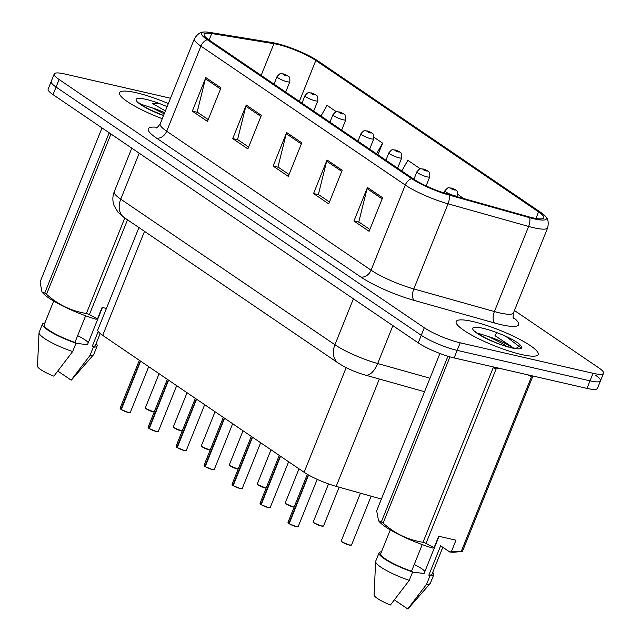 <?xml version="1.0" encoding="UTF-8"?>
<svg xmlns="http://www.w3.org/2000/svg" width="641" height="641" viewBox="0 0 641 641"><rect width="100%" height="100%" fill="white"/><g stroke="black" fill="none" stroke-linecap="round" stroke-linejoin="round"><path stroke-width="0.96" d="M381.395 499.067L336.188 486.367A27.619 5.128 -158.1 0 1 304.114 472.289L102.696 335.379A27.619 5.128 -158.1 0 1 97.825 329.835L138.937 227.571M136.325 92.745A44.197 8.205 21.9 0 0 119.571 92.737A44.197 8.205 21.9 0 0 162.269 118.689A44.197 8.205 21.9 0 1 119.571 92.737A44.197 8.205 21.9 0 1 136.325 92.745A44.197 8.205 21.9 0 1 168.343 103.562A44.197 8.205 21.9 0 0 136.325 92.745M472.93 321.55A44.197 8.205 21.9 0 0 456.168 321.55A44.197 8.205 21.9 0 0 477.192 338.031A44.197 8.205 21.9 0 0 521.421 354.513A44.197 8.205 21.9 0 0 538.176 354.521A44.197 8.205 21.9 0 0 517.151 338.039A44.197 8.205 21.9 0 0 472.93 321.55A44.197 8.205 21.9 0 0 456.168 321.55A44.197 8.205 21.9 0 0 477.192 338.031A44.197 8.205 21.9 0 0 521.421 354.513A44.197 8.205 21.9 0 0 538.176 354.521A44.197 8.205 21.9 0 0 517.151 338.039A44.197 8.205 21.9 0 0 472.93 321.55M277.529 44.397A29.462 5.473 -158.1 0 1 315.829 60.462L538.576 211.883A29.462 5.473 -158.1 0 1 543.776 217.788A29.462 5.473 -158.1 0 1 528.513 216.738L447.923 194.111A29.462 5.473 -158.1 0 1 413.709 179.095L209.343 40.175A29.462 5.473 -158.1 0 1 204.142 34.261A29.462 5.473 -158.1 0 1 211.722 33.548L273.931 43.676A29.462 5.473 -158.1 0 1 277.529 44.397M275.959 43.332A32.322 6.001 21.9 0 0 272.008 42.546L209.799 32.411A32.322 6.001 21.9 0 0 203.766 32.05A32.322 6.001 21.9 0 0 207.195 39.678L411.562 178.599A32.322 6.001 21.9 0 0 449.093 195.072L529.682 217.7A32.322 6.001 21.9 0 0 545.579 216.458A32.322 6.001 21.9 0 0 540.724 212.371L317.976 60.951A32.322 6.001 21.9 0 0 275.959 43.332M170.49 98.233L64.709 73.971A27.619 5.128 21.9 0 0 54.229 73.971L51.192 81.519A27.619 5.128 21.9 0 0 56.063 87.064L421.257 335.307A27.619 5.128 21.9 0 0 457.161 350.371L590 380.842A27.619 5.128 21.9 0 0 600.481 380.842A27.619 5.128 21.9 0 0 595.609 375.305M54.229 73.971A27.619 5.128 21.9 0 0 59.1 79.508L424.294 327.751A27.619 5.128 21.9 0 0 460.198 342.815L593.037 373.286A27.619 5.128 21.9 0 0 603.518 373.294A27.619 5.128 21.9 0 0 598.646 367.75L514.443 310.508M382.605 197.749L369.112 231.321L353.952 221.017L367.453 187.444L382.605 197.749M261.384 115.34L247.883 148.912L232.731 138.616L246.232 105.036L261.384 115.34M220.977 87.873L207.476 121.445L192.324 111.149L205.817 77.569L220.977 87.873M342.198 170.274L328.697 203.854L313.545 193.55L327.046 159.978L342.198 170.274M301.791 142.807L288.29 176.387L273.138 166.083L286.639 132.511L301.791 142.807M377.926 154.769L382.597 143.151L374.112 137.382M336.453 111.782L327.038 105.38L320.989 116.061M463.275 198.422L458.059 194.447M420.4 168.847L407.852 160.314L401.803 171.003M273.138 166.083L278.394 167.285M289.035 174.528L277.978 167.005L286.255 133.697A7.363 5.513 -55.8 0 1 286.639 132.511M313.545 193.55L318.801 194.76M329.45 201.995L318.385 194.479L326.662 161.163A7.363 5.513 -55.8 0 1 327.046 159.978M192.324 111.149L197.572 112.351M208.221 119.587L197.164 112.071L205.432 78.755A7.363 5.513 -55.8 0 1 205.817 77.569M232.731 138.616L237.979 139.818M248.628 147.061L237.571 139.538L245.848 106.222A7.363 5.513 -55.8 0 1 246.232 105.036M353.952 221.017L359.208 222.227M369.857 229.462L358.792 221.946L367.069 188.63A7.363 5.513 -55.8 0 1 367.453 187.444M382.597 143.151L376.547 153.832M48.155 89.075A27.619 5.128 21.9 0 0 53.027 94.62L418.22 342.863A27.619 5.128 21.9 0 0 454.124 357.926L586.964 388.398A27.619 5.128 21.9 0 0 597.444 388.398L600.481 380.842A27.619 5.128 21.9 0 1 590 380.842L457.161 350.371A27.619 5.128 21.9 0 1 421.257 335.307L56.063 87.064A27.619 5.128 21.9 0 1 51.192 81.519L48.155 89.075M287.737 75.766A4.607 3.317 123.2 0 0 287.625 75.686A4.607 3.317 123.2 0 0 286.791 75.342A2.3 0.425 21.9 0 0 283.859 74.124A2.3 0.425 21.9 0 0 283.386 74.588A2.3 0.425 21.9 0 0 286.383 75.838A2.3 0.425 21.9 0 0 286.904 75.422L284.259 74.636L286.791 75.342M286.904 75.422A4.607 3.566 -54.7 0 1 287.873 75.854C288.955 77.93 289.996 74.829 289.836 81.76A6.907 1.282 -158.1 0 1 287.216 81.76A6.907 1.282 -158.1 0 1 280.309 79.18A6.907 1.282 -158.1 0 1 277.024 76.608C281.335 71.768 280.141 74.212 283.194 73.835L287.625 75.686M120.997 409.375L120.115 408.173A5.521 1.026 21.9 0 0 120.965 409.19L121.213 409.439M130.067 412.475A5.336 0.994 -158.1 0 1 128.104 412.387A5.336 0.994 -158.1 0 1 121.293 409.567L140.611 361.147M120.965 409.19L140.347 360.971M315.725 94.788A4.607 3.317 123.2 0 0 315.604 94.708A4.607 3.317 123.2 0 0 314.771 94.363A2.3 0.425 21.9 0 0 311.838 93.145A2.3 0.425 21.9 0 0 311.374 93.61A2.3 0.425 21.9 0 0 314.362 94.86A2.3 0.425 21.9 0 0 314.883 94.443L312.247 93.666L314.771 94.363M314.883 94.443A4.607 3.566 -54.7 0 1 315.861 94.884C316.934 96.951 317.984 93.85 317.824 100.781A6.907 1.282 -158.1 0 1 315.204 100.781A6.907 1.282 -158.1 0 1 308.289 98.201A6.907 1.282 -158.1 0 1 305.004 95.629C309.323 90.79 308.129 93.233 311.181 92.857L315.604 94.708M343.704 113.81A4.607 3.317 123.2 0 0 343.592 113.729A4.607 3.317 123.2 0 0 342.759 113.385A2.3 0.425 21.9 0 0 339.818 112.167A2.3 0.425 21.9 0 0 339.353 112.632A2.3 0.425 21.9 0 0 342.342 113.89A2.3 0.425 21.9 0 0 342.863 113.465L340.227 112.688L342.759 113.385M342.863 113.465A4.607 3.566 -54.7 0 1 343.84 113.906C344.922 115.973 345.964 112.872 345.803 119.803A6.907 1.282 -158.1 0 1 343.183 119.803A6.907 1.282 -158.1 0 1 336.277 117.223A6.907 1.282 -158.1 0 1 332.991 114.651C337.302 109.811 336.108 112.255 339.161 111.879L343.592 113.729M371.692 132.831A4.607 3.317 123.2 0 0 371.572 132.751A4.607 3.317 123.2 0 0 370.738 132.407A2.3 0.425 21.9 0 0 367.806 131.189A2.3 0.425 21.9 0 0 367.333 131.653A2.3 0.425 21.9 0 0 370.33 132.911A2.3 0.425 21.9 0 0 370.851 132.487L368.214 131.709L370.738 132.407M370.851 132.487A4.607 3.566 -54.7 0 1 371.82 132.927C372.902 134.995 373.943 131.894 373.783 138.825A6.907 1.282 -158.1 0 1 371.163 138.825A6.907 1.282 -158.1 0 1 364.256 136.245A6.907 1.282 -158.1 0 1 360.971 133.673C365.282 128.833 364.088 131.277 367.149 130.9L371.572 132.751M399.672 151.853A4.607 3.317 123.2 0 0 399.551 151.773A4.607 3.317 123.2 0 0 398.718 151.428A2.3 0.425 21.9 0 0 395.785 150.21A2.3 0.425 21.9 0 0 395.321 150.675A2.3 0.425 21.9 0 0 398.309 151.933A2.3 0.425 21.9 0 0 398.83 151.508L396.194 150.731L398.718 151.428M398.83 151.508A4.607 3.566 -54.7 0 1 399.808 151.949C400.881 154.016 401.931 150.915 401.771 157.846A6.907 1.282 -158.1 0 1 399.151 157.846A6.907 1.282 -158.1 0 1 392.236 155.266A6.907 1.282 -158.1 0 1 388.951 152.694C393.27 147.855 392.076 150.298 395.128 149.922L399.551 151.773M148.984 428.396L148.095 427.194A5.521 1.026 21.9 0 0 148.944 428.212L149.193 428.46M158.047 431.497A5.336 0.994 -158.1 0 1 156.084 431.409A5.336 0.994 -158.1 0 1 149.273 428.589L168.591 380.169M148.944 428.212L168.327 379.993M176.964 447.418L176.083 446.216A5.521 1.026 21.9 0 0 176.924 447.234L177.172 447.482M184.071 450.431A5.336 0.994 -158.1 0 1 177.261 447.61L196.579 399.191M176.924 447.234L196.314 399.014M204.944 466.44L204.062 465.238A5.521 1.026 21.9 0 0 204.912 466.255L205.16 466.504M214.014 469.541A5.336 0.994 -158.1 0 1 212.051 469.452A5.336 0.994 -158.1 0 1 205.24 466.632L224.558 418.212M204.912 466.255L224.294 418.036M164.681 112.688A20.816 3.862 21.9 0 0 152.358 107.936L164.224 113.81M152.358 107.936L141.397 104.403M167.125 106.606L160.042 103.77L152.582 103.594L165.394 110.901M98.225 331.445L92.224 346.372A27.619 5.128 21.9 0 0 95.429 345.323L100.188 333.496M92.224 346.372L93.33 347.118A29.462 5.473 21.9 0 0 97.136 346.012A29.462 5.473 21.9 0 0 96.142 343.56M93.33 347.118L89.956 355.515A29.462 5.473 21.9 0 0 93.578 354.713A29.462 5.473 21.9 0 0 93.762 354.409L97.136 346.012M89.956 355.515L71.151 380.137A18.413 3.421 21.9 0 0 71.584 379.857L93.578 354.713M57.882 371.115L71.151 380.137M75.967 343.32L87.488 344.666L102.424 307.496M88.282 342.679A20.816 3.862 21.9 0 0 77.633 335.668M127.519 219.799L89.419 314.563L97.456 318.93L95.846 319.218A43.276 8.037 21.9 0 1 42.691 292.833L41.945 291.935L44.742 293.073L109.178 132.783M110.965 134.001L46.529 294.291C58.131 304.723 71.423 311.117 86.407 313.465L124.803 217.956M86.407 313.465A49.718 9.23 21.9 0 0 89.419 314.563M44.742 293.073A49.718 9.23 21.9 0 0 46.529 294.291M102.015 127.92L40.087 281.976L41.945 291.935M53.676 301.078L44.173 324.723A27.619 5.128 21.9 0 0 74.933 342.398L85.63 315.789M44.886 322.952A29.462 5.473 21.9 0 0 42.466 324.034A29.462 5.473 21.9 0 0 76.031 343.151L74.933 342.398M42.466 324.034L39.093 332.431A29.462 5.473 21.9 0 0 39.021 332.775A29.462 5.473 21.9 0 0 72.657 351.548L76.031 343.151M39.021 332.775L37.482 366.147A18.413 3.421 21.9 0 0 53.852 376.171L72.657 351.548M149.273 109.395L159.465 113.946M106.438 308.417L102.079 307.424L97.456 318.93M512.399 347.847A20.816 3.862 21.9 0 0 488.963 336.749L502.472 343.568L507.023 346.525M488.963 336.749L477.994 333.208M475.67 331.693C474.901 331.814 478.426 334.049 486.255 338.4C494.9 342.606 503.097 345.635 510.829 347.51L516.181 348.359L520.484 345.411L518.609 343.448C514.827 340.724 509.539 337.879 502.752 334.906L496.647 332.575L495.004 335.684L511.238 346.348M439.918 353.495L376.684 510.789L378.551 520.748L379.296 521.646A43.276 8.037 21.9 0 0 432.451 548.023L434.053 547.735L438.684 536.229L455.975 540.203L451.352 551.709L461.24 551.452L531.397 376.932L527.976 374.865M531.397 376.932A49.718 9.23 21.9 0 0 532.631 376.804L462.465 551.332A49.718 9.23 21.9 0 1 462.041 551.388A49.718 9.23 21.9 0 1 461.24 551.452M451.352 551.709L449.75 551.997A43.276 8.037 21.9 0 0 455.174 552.141L462.041 551.388M449.75 551.997L440.639 545.803L428.829 575.177A27.619 5.128 21.9 0 0 432.026 574.136L442.819 547.286M428.829 575.177L429.927 575.93A29.462 5.473 21.9 0 0 433.741 574.825A29.462 5.473 21.9 0 0 432.739 572.365M429.927 575.93L426.553 584.328A29.462 5.473 21.9 0 0 430.175 583.518A29.462 5.473 21.9 0 0 430.367 583.214L433.741 574.825M426.553 584.328L407.748 608.95A18.413 3.421 21.9 0 0 408.181 608.662L430.175 583.518M394.479 599.928L407.748 608.95M412.564 572.133L424.086 573.471L439.029 536.309M424.879 571.492A20.816 3.862 21.9 0 0 414.238 564.481M502.752 334.906L507.263 337.342L520.62 347.574M449.966 356.845L383.126 523.104C394.736 533.528 408.029 539.922 423.004 542.278L493.169 367.758A49.718 9.23 21.9 0 0 496.182 368.847L426.025 543.376L434.053 547.735M500.541 368.575L496.182 368.847M423.004 542.278A49.718 9.23 21.9 0 0 426.025 543.376M378.551 520.748L381.339 521.886L447.931 356.244M381.339 521.886A49.718 9.23 21.9 0 0 383.126 523.104M496.647 332.575A26.337 4.888 21.9 0 0 482.721 328.216A26.337 4.888 21.9 0 0 477.385 333.496A26.337 4.888 21.9 0 0 511.622 347.855A26.337 4.888 21.9 0 0 520.484 345.411L520.123 344.93M390.281 529.891L380.778 553.528A27.619 5.128 21.9 0 0 411.53 571.211L422.227 544.594M381.483 551.765A29.462 5.473 21.9 0 0 379.063 552.846A29.462 5.473 21.9 0 0 412.636 571.964L411.53 571.211M379.063 552.846L375.69 561.236A29.462 5.473 21.9 0 0 375.618 561.588A29.462 5.473 21.9 0 0 409.262 580.353L412.636 571.964M375.618 561.588L374.088 594.96A18.413 3.421 21.9 0 0 390.457 604.984L409.262 580.353M518.609 343.448L520.284 345.138M485.87 338.208L496.062 342.751M427.651 170.875A4.607 3.317 123.2 0 0 427.539 170.794A4.607 3.317 123.2 0 0 426.706 170.45A2.3 0.425 21.9 0 0 423.765 169.232A2.3 0.425 21.9 0 0 423.3 169.697A2.3 0.425 21.9 0 0 426.297 170.955A2.3 0.425 21.9 0 0 426.818 170.53L424.174 169.753L426.706 170.45M426.818 170.53A4.607 3.566 -54.7 0 1 427.787 170.971C428.869 173.038 429.911 169.937 429.75 176.868A6.907 1.282 -158.1 0 1 427.13 176.868A6.907 1.282 -158.1 0 1 420.224 174.288A6.907 1.282 -158.1 0 1 416.938 171.716C421.249 166.876 420.055 169.32 423.108 168.944L427.539 170.794M455.639 189.896A4.607 3.317 123.2 0 0 455.519 189.816A4.607 3.317 123.2 0 0 454.685 189.472A2.3 0.425 21.9 0 0 451.753 188.254A2.3 0.425 21.9 0 0 451.28 188.718A2.3 0.425 21.9 0 0 454.277 189.976A2.3 0.425 21.9 0 0 454.798 189.552L452.161 188.774L454.685 189.472M454.798 189.552A4.607 3.566 -54.7 0 1 455.767 189.992C456.849 192.06 457.898 188.959 457.73 195.89A6.907 1.282 -158.1 0 1 455.118 195.89A6.907 1.282 -158.1 0 1 448.203 193.31A6.907 1.282 -158.1 0 1 444.918 190.738C449.229 185.898 448.043 188.342 451.096 187.965L455.519 189.816M232.931 485.461L232.05 484.259A5.521 1.026 21.9 0 0 232.891 485.277L233.14 485.525M240.03 488.474A5.336 0.994 -158.1 0 1 233.22 485.654L252.546 437.234M232.891 485.277L252.282 437.058M260.911 504.483L260.03 503.281A5.521 1.026 21.9 0 0 260.879 504.299L261.127 504.547M269.981 507.584A5.336 0.994 -158.1 0 1 268.018 507.496A5.336 0.994 -158.1 0 1 261.207 504.675L280.526 456.256M260.879 504.299L280.261 456.08M288.891 523.505L288.009 522.303A5.521 1.026 21.9 0 0 288.859 523.32L289.107 523.569M295.998 526.517A5.336 0.994 -158.1 0 1 289.187 523.697L308.601 475.037M288.859 523.32L308.329 474.885M144.513 231.361L102.696 335.379M346.18 367.646L304.114 472.289M379.336 379.023L336.188 486.367M315.829 60.462L299.379 101.374M513.145 317.335A46.032 8.549 -158.1 0 1 501.206 324.699A46.032 8.549 -158.1 0 1 494.812 323.056L414.222 300.429A46.032 8.549 -158.1 0 1 360.763 276.968L156.396 138.039A46.032 8.549 -158.1 0 1 157.349 127.311M529.682 217.7A9.206 4.575 105.7 0 1 528.633 226.441L494.411 311.558A36.825 6.835 21.9 0 0 499.523 312.872A36.825 6.835 21.9 0 0 513.489 312.872C512.936 316.734 513.016 318.697 513.737 318.761M411.562 178.599A9.206 6.891 124.2 0 0 405.272 185.041L200.905 46.12A9.206 6.891 -55.8 0 1 207.195 39.678M449.093 195.072A9.206 4.575 105.7 0 1 448.035 203.814A36.825 6.835 -158.1 0 1 405.272 185.041L371.059 270.157A36.825 6.835 21.9 0 0 413.822 288.931L494.411 311.558A9.206 4.575 -74.3 0 0 494.812 323.056M156.396 138.039A9.206 6.891 -55.8 0 0 166.692 131.237L200.905 46.12A36.825 6.835 -158.1 0 1 194.407 38.732L160.194 123.849A36.825 6.835 21.9 0 0 166.692 131.237L371.059 270.157A9.206 6.891 -55.8 0 1 360.763 276.968M545.579 216.458C548.063 218.517 548.768 222.291 547.71 227.755A36.825 6.835 -158.1 0 1 528.633 226.441L448.035 203.814L413.822 288.931A9.206 4.575 -74.3 0 0 414.222 300.429M593.037 373.286L586.964 388.398M59.1 79.508L53.027 94.62M424.294 327.751L418.22 342.863M460.198 342.815L454.124 357.926M538.576 211.883L535.932 218.461M273.931 43.676L261.175 75.406M211.722 33.548L209.118 40.014M301.334 143.945L286.255 133.697M260.927 116.478L245.848 106.222M220.52 89.011L205.432 78.755M341.741 171.411L326.662 161.163M382.148 198.878L367.069 188.63M124.226 217.563A18.413 13.781 -55.8 0 1 120.74 199.159L334.923 344.754A36.825 6.835 21.9 0 0 377.685 363.527A18.413 9.158 105.7 0 1 365.162 375.049C355.138 372.141 346.22 368.174 338.408 363.159L124.226 217.563L117.936 212.115L114.09 205.657C112.415 201.018 112.463 196.386 114.242 191.779A36.825 6.835 21.9 0 0 120.74 199.159L139.217 153.207M429.983 378.214L377.685 363.527L392.909 325.66M338.408 363.159A18.413 13.781 -55.8 0 1 334.923 344.754L353.399 298.802M153.463 411.907A5.336 0.994 -158.1 0 0 154.185 412.043L146.292 408.87L145.419 407.676A5.521 1.026 21.9 0 0 148.055 409.735A5.521 1.026 21.9 0 0 153.576 411.794A5.521 1.026 21.9 0 0 154.233 411.931M153.407 411.899A5.336 0.994 -158.1 0 1 148.287 410.016A5.336 0.994 -158.1 0 1 145.515 408.013M121.229 409.367A5.521 1.026 21.9 0 0 128.272 412.291A5.521 1.026 21.9 0 0 130.363 412.291L128.128 412.403L121.261 409.551M120.965 409.343A5.336 0.994 -158.1 0 1 120.204 408.509M181.451 430.928A5.336 0.994 -158.1 0 0 182.172 431.064L174.272 427.892L173.407 426.698A5.521 1.026 21.9 0 0 176.035 428.757A5.521 1.026 21.9 0 0 181.563 430.816A5.521 1.026 21.9 0 0 182.22 430.952M181.395 430.92A5.336 0.994 -158.1 0 1 176.275 429.037A5.336 0.994 -158.1 0 1 173.495 427.034M209.431 449.95A5.336 0.994 -158.1 0 0 210.152 450.086L202.26 446.913L201.386 445.719A5.521 1.026 21.9 0 0 204.014 447.779A5.521 1.026 21.9 0 0 209.543 449.838A5.521 1.026 21.9 0 0 210.2 449.974M209.375 449.942A5.336 0.994 -158.1 0 1 204.255 448.059A5.336 0.994 -158.1 0 1 201.482 446.056M238.131 469.116L230.239 465.935L229.374 464.741A5.521 1.026 21.9 0 0 232.002 466.8A5.521 1.026 21.9 0 0 237.531 468.859A5.521 1.026 21.9 0 0 238.18 468.996M237.354 468.964A5.336 0.994 -158.1 0 1 232.234 467.081A5.336 0.994 -158.1 0 1 229.462 465.078M238.14 469.108A5.336 0.994 -158.1 0 1 237.41 468.972M265.398 487.993A5.336 0.994 -158.1 0 0 266.119 488.13L258.219 484.957L257.353 483.763A5.521 1.026 21.9 0 0 259.982 485.822A5.521 1.026 21.9 0 0 265.51 487.881A5.521 1.026 21.9 0 0 266.167 488.017M265.342 487.985A5.336 0.994 -158.1 0 1 260.222 486.102A5.336 0.994 -158.1 0 1 257.442 484.099M149.209 428.388A5.521 1.026 21.9 0 0 156.252 431.313A5.521 1.026 21.9 0 0 158.351 431.313L156.116 431.425L149.241 428.573M148.952 428.364A5.336 0.994 -158.1 0 1 148.191 427.531M177.188 447.41A5.521 1.026 21.9 0 0 184.239 450.335A5.521 1.026 21.9 0 0 186.331 450.335L184.095 450.447L177.228 447.594M186.034 450.519A5.336 0.994 -158.1 0 1 184.127 450.447M176.932 447.386A5.336 0.994 -158.1 0 1 176.171 446.553M205.176 466.432A5.521 1.026 21.9 0 0 212.219 469.356A5.521 1.026 21.9 0 0 214.318 469.356L212.075 469.468L205.208 466.616M204.92 466.408A5.336 0.994 -158.1 0 1 204.159 465.574M160.042 103.77A26.337 4.888 21.9 0 0 146.124 99.403A26.337 4.888 21.9 0 0 137.775 102.352A26.337 4.888 21.9 0 0 163.519 115.58M293.378 507.015A5.336 0.994 -158.1 0 0 294.099 507.151L286.207 503.978L285.333 502.784A5.521 1.026 21.9 0 0 287.961 504.844A5.521 1.026 21.9 0 0 293.49 506.903A5.521 1.026 21.9 0 0 294.147 507.039M293.322 507.007A5.336 0.994 -158.1 0 1 288.202 505.124A5.336 0.994 -158.1 0 1 285.429 503.121M313.321 521.806A5.521 1.026 21.9 0 0 315.949 523.865A5.521 1.026 21.9 0 0 321.478 525.924A5.521 1.026 21.9 0 0 323.569 525.924L321.333 526.037L314.186 523L313.321 521.806L328.545 483.923M321.309 526.029A5.336 0.994 -158.1 0 1 316.189 524.146A5.336 0.994 -158.1 0 1 313.409 522.143M323.272 526.109A5.336 0.994 -158.1 0 1 321.365 526.037M349.313 545.058L342.166 542.022L341.3 540.828A5.521 1.026 21.9 0 0 343.929 542.887A5.521 1.026 21.9 0 0 349.457 544.946A5.521 1.026 21.9 0 0 351.548 544.946L349.313 545.058A5.336 0.994 -158.1 0 1 344.169 543.167A5.336 0.994 -158.1 0 1 341.397 541.164M351.252 545.13A5.336 0.994 -158.1 0 1 349.345 545.058M233.156 485.453A5.521 1.026 21.9 0 0 240.199 488.378A5.521 1.026 21.9 0 0 242.298 488.378L240.063 488.49L233.188 485.638M241.994 488.562A5.336 0.994 -158.1 0 1 240.087 488.49M232.899 485.429A5.336 0.994 -158.1 0 1 232.138 484.596M261.143 504.475A5.521 1.026 21.9 0 0 268.186 507.4A5.521 1.026 21.9 0 0 270.278 507.4L268.042 507.512L261.175 504.659M260.879 504.451A5.336 0.994 -158.1 0 1 260.118 503.618M289.123 523.497A5.521 1.026 21.9 0 0 296.166 526.421A5.521 1.026 21.9 0 0 298.265 526.421L296.022 526.533L289.155 523.681M297.961 526.606A5.336 0.994 -158.1 0 1 296.054 526.533M288.867 523.473A5.336 0.994 -158.1 0 1 288.105 522.639M203.766 32.05C200.545 31.826 197.428 34.053 194.407 38.732M603.518 373.294L600.481 380.842M547.71 227.755L513.489 312.872M160.194 123.849C157.902 127.038 156.484 128.4 155.939 127.928M114.242 191.779L131.782 148.151M424.55 391.723L365.162 375.049M145.419 407.676L159.08 373.703M274.003 84.123L277.024 76.608M285.694 92.072L289.836 81.76M130.363 412.291L148.712 366.652M120.115 408.173L139.361 360.298M173.407 426.698L187.06 392.725M301.983 103.145L305.004 95.629M313.673 111.093L317.824 100.781M201.386 445.719L215.047 411.746M329.963 122.167L332.991 114.651M341.653 130.115L345.803 119.803M229.374 464.741L243.027 430.768M357.95 141.188L360.971 133.673M369.641 149.137L373.783 138.825M257.353 483.763L271.007 449.79M385.93 160.21L388.951 152.694M397.62 168.158L401.771 157.846M158.351 431.313L176.692 385.674M148.095 427.194L167.341 379.32M186.331 450.335L204.679 404.695M176.083 446.216L195.329 398.341M214.318 469.356L232.659 423.717M204.062 465.238L223.308 417.363M163.551 115.484L149.657 109.587L142.959 105.869L139.065 102.881M285.333 502.784L298.994 468.811M413.918 179.232L416.938 171.716M426.113 185.914L429.75 176.868M444.029 192.941L444.918 190.738M457.378 196.763L457.73 195.89M323.569 525.924L339.137 487.2M341.3 540.828L360.458 493.185M351.548 544.946L371.155 496.19M242.298 488.378L260.647 442.739M232.05 484.259L251.288 436.385M270.278 507.4L288.626 461.76M260.03 503.281L279.276 455.406M298.265 526.421L317.191 479.348M288.009 522.303L307.311 474.3"/></g></svg>
